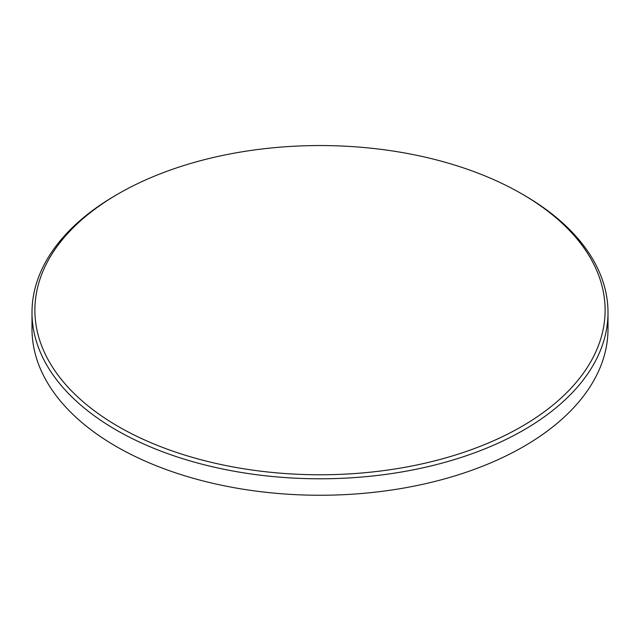 <?xml version="1.0" encoding="UTF-8"?>
<svg xmlns="http://www.w3.org/2000/svg" width="640" height="640" viewBox="0 0 640 640"><rect width="100%" height="100%" fill="white"/><g stroke="black" fill="none" stroke-linecap="round" stroke-linejoin="round"><path stroke-width="0.96" d="M118.392 426.56A285.12 164.616 0 0 0 521.608 426.56A285.12 164.616 0 0 0 521.616 193.768A285.12 164.616 0 0 0 521.608 193.768L523.648 194.944A288 166.272 180 0 1 608 312.512A288 166.272 180 0 1 430.216 466.136A288 166.272 180 0 1 116.352 430.088A288 166.272 180 0 1 32 312.512A288 166.272 180 0 1 116.352 194.944L118.384 193.768A285.12 164.616 0 0 0 118.392 426.56M32 312.512L32 328.976A288 166.272 0 0 0 116.352 446.552A288 166.272 0 0 0 430.216 482.592A288 166.272 0 0 0 608 328.976L608 312.512M523.648 194.944L521.616 193.768A285.12 164.616 0 0 0 118.384 193.768"/></g></svg>
